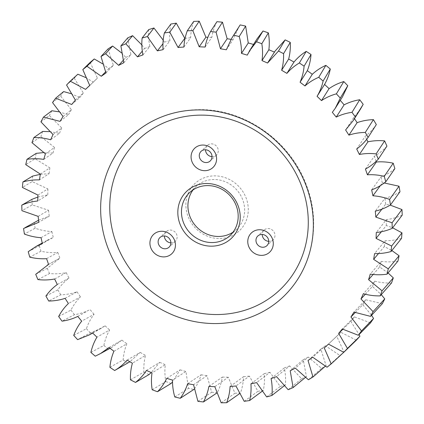 <?xml version="1.0" encoding="UTF-8"?>
<svg xmlns="http://www.w3.org/2000/svg" width="424" height="424" viewBox="0 0 424 424"><rect width="100%" height="100%" fill="white"/><g stroke="black" fill="none" stroke-linecap="round" stroke-linejoin="round"><path stroke-width="0.32" stroke-dasharray="2.12 1.59" d="M219.934 238.553A32.436 30.051 -133.4 0 0 248.151 206.737A32.436 30.051 -133.4 0 0 214.231 175.886A32.436 30.051 -133.4 0 0 186.014 207.702A32.436 30.051 -133.4 0 0 219.934 238.553M193.074 189.873A29.489 27.322 46.6 0 1 196.031 186.544A29.489 27.322 46.6 0 1 213.685 179.5A29.489 27.322 46.6 0 1 241.903 197.759A29.489 27.322 46.6 0 1 236.523 229.421A29.489 27.322 46.6 0 1 233.03 232.182M268.726 241.341A6.636 6.148 -133.4 0 0 273.151 239.767A6.636 6.148 -133.4 0 0 274.953 234.843A6.636 6.148 -133.4 0 0 270.74 229.087A6.636 6.148 -133.4 0 0 264.041 230.121A6.636 6.148 -133.4 0 0 262.218 234.446M170.888 242.862A6.636 6.148 -133.4 0 0 175.313 241.288A6.636 6.148 -133.4 0 0 177.11 236.364A6.636 6.148 -133.4 0 0 172.897 230.608A6.636 6.148 -133.4 0 0 166.203 231.642A6.636 6.148 -133.4 0 0 164.374 235.967M212.032 156.652A6.636 6.148 -133.4 0 0 216.457 155.078A6.636 6.148 -133.4 0 0 218.254 150.154A6.636 6.148 -133.4 0 0 214.041 144.399A6.636 6.148 -133.4 0 0 207.347 145.427A6.636 6.148 -133.4 0 0 205.518 149.757M205.11 47.064L211.809 37.354C212.71 31.821 214.417 26.595 216.945 21.688M226.342 49.783L233.062 39.655L239.067 26.595M247.266 55.136L254.061 44.594L257.087 38.817M267.56 63.038L275.112 51.034M317.375 95.845L317.072 96.328M342.475 96.831L332.326 112.323M360.495 109.053L353.717 117.543L345.602 129.967M376.321 124.577C373.237 129.124 369.516 133.051 365.165 136.358L356.695 148.978M386.926 146.121C383.269 150.197 379.056 153.589 374.286 156.286L365.424 169.059M394.861 168.63C390.684 172.171 386.036 174.969 380.922 177.02L371.657 189.888M380.328 185.633L382.31 182.898L384.218 182.977M399.986 191.743C395.359 194.701 390.356 196.863 384.976 198.231L375.293 211.147M381.849 209.18L385.633 204.183L390.197 205.121M402.228 215.106C397.224 217.427 391.946 218.917 386.381 219.584L376.274 232.49M381.335 231.78L386.296 225.515L392.635 227.805M401.555 238.341C396.249 239.989 390.769 240.79 385.114 240.742L374.588 253.584M378.441 253.605L384.287 246.556L391.871 250.542M397.966 261.089C392.449 262.037 386.863 262.133 381.203 261.37L370.258 274.1M373.088 274.514L379.644 266.977L388.061 272.95M391.527 282.983C385.882 283.221 380.27 282.607 374.699 281.144L363.352 293.71M365.297 294.267L372.442 286.46L381.261 294.643M382.337 303.685L365.711 299.752L353.982 312.106M355.158 312.615L362.78 304.692L371.562 315.276M370.539 322.865L354.379 316.903L342.29 328.998M342.809 329.305L350.828 321.381L359.096 334.52M356.324 340.218L340.88 332.321L328.468 344.118M324.265 347.982L336.762 336.274L344.002 352.053L343.737 352.296M327.036 367.216L339.91 355.476L325.431 345.767L312.732 357.231M308.036 360.495L320.814 349.132L326.088 365.552L325.277 366.262M308.407 379.745L321.562 368.398L308.274 357.029L295.327 368.127M290.217 370.746L303.224 359.753L306.451 376.549L305.301 377.503M288.177 389.704L301.565 378.775L289.677 365.928L276.528 376.639M271.079 378.563L284.281 367.968C285.506 373.602 285.882 379.241 285.41 384.881L284.112 385.898M266.664 396.933L280.238 386.45L269.934 372.325L256.631 382.623M250.934 383.831L264.274 373.645C264.799 379.342 264.47 384.928 263.293 390.403L262.037 391.341M244.213 401.321L257.914 391.299L249.36 376.12L235.956 385.999M230.1 386.46L243.524 376.703C243.339 382.363 242.311 387.812 240.445 393.043L239.433 393.753M221.174 402.8L234.944 393.239L228.276 377.249L214.82 386.699M208.894 386.418L222.356 377.084C221.461 382.623 219.754 387.843 217.226 392.751L216.696 393.106M197.913 401.343L211.693 392.248L207.018 375.696L193.561 384.722M187.662 383.699L201.108 374.784C199.519 380.116 197.149 385.029 194.007 389.534L188.526 388.342L185.919 371.482L172.515 380.095M174.794 396.975L188.526 388.342M166.738 378.346L180.11 369.845L172.478 381.897M152.184 389.767L165.811 381.579C164.793 375.897 164.623 370.269 165.307 364.682L152.015 372.892M146.444 370.444L159.694 362.34L151.257 372.558M130.438 379.83L143.906 372.065C143.593 366.357 144.128 360.803 145.512 355.402L132.383 363.225M127.11 360.114L140.185 352.392L129.898 361.762M109.901 367.317L123.151 359.95C123.554 354.3 124.788 348.91 126.85 343.779L113.924 351.252M109.032 347.526L121.889 340.149L112.259 347.071L95.257 356.176M90.895 352.434L103.88 345.428C104.993 339.926 106.901 334.785 109.609 330.005L96.937 337.154M92.501 332.877L105.094 325.812L101.066 328.393L90.376 332.877L77.618 339.635M73.718 335.405L86.395 328.722C88.197 323.459 90.752 318.652 94.059 314.295L81.678 321.159M77.772 316.399L86.835 311.391M94.059 314.295L90.068 309.605C85.182 312.117 79.972 313.808 74.439 314.693L62.026 321.159M58.645 316.511L70.972 310.103C73.432 305.163 76.596 300.759 80.454 296.895L68.402 303.515M65.084 298.342L77.041 291.786C71.831 293.636 66.404 294.643 60.749 294.807L48.712 301.035M45.909 296.042L57.85 289.862C60.934 285.32 64.655 281.393 69.001 278.086L57.314 284.504M54.638 279.003L66.224 272.632C60.775 273.787 55.21 274.095 49.529 273.544L37.9 279.58M35.717 274.317L47.244 268.318L59.885 258.152L48.58 264.422M46.587 258.682L57.786 252.444C52.184 252.895 46.571 252.492 40.948 251.231L29.754 257.135M28.223 251.692L39.31 245.814L48.05 239.814L53.249 237.419L42.347 243.593M41.07 237.7L51.855 231.541C46.19 231.276 40.619 230.174 35.144 228.229L24.401 234.053M23.553 228.51L36.893 221.116M38.52 220.247L49.195 216.208L38.711 222.335M38.171 216.383L48.537 210.262L32.208 204.893L21.931 210.696M37.869 197.038L47.79 194.855L37.731 200.992M37.932 195.077L47.875 188.929L32.192 181.594L22.377 187.44M40.328 174.328L49.057 173.697L39.416 179.898M40.36 174.11L49.884 167.883L35.091 158.698L25.737 164.639M43.46 152.613L52.968 153.069L43.752 159.382M45.416 153.817L54.526 147.462L40.858 136.565L31.954 142.665M49.544 131.61L59.471 133.295L50.652 139.772M53.021 134.514L61.729 127.979L49.407 115.551L40.932 121.858M58.751 111.782L68.46 114.687L60.028 121.375M63.054 116.51L71.386 109.752L60.6 95.983L52.528 102.55M70.85 93.603L79.792 97.536L71.714 104.484M75.361 100.085L83.343 93.057L74.258 78.164L66.557 85.038M85.574 77.486L93.291 82.118L88.68 86.417M89.74 85.5L97.409 78.164L90.169 62.386M102.582 63.801L108.74 68.672L105.475 71.974M105.968 72.986L113.356 65.307L108.083 48.893M121.492 52.862L125.896 57.41L123.066 60.515M123.792 62.736L130.947 54.685L127.714 37.89M141.855 44.918L144.494 48.511L142.263 51.15M142.925 54.919L149.889 46.47C148.665 40.837 148.289 35.197 148.76 29.563M163.198 40.163L164.236 42.114L162.922 43.778M163.07 49.65L169.897 40.794C169.372 35.102 169.701 29.516 170.877 24.036M183.905 47.022L190.646 37.736C190.832 32.081 191.86 26.633 193.726 21.396M233.062 39.655L231.059 39.347M254.061 44.594L253.541 44.446M354.453 118.651L353.717 117.543M366.67 139.305L365.165 136.358M376.125 161.29L374.286 156.286M382.31 182.898L380.922 177.02M385.633 204.183L384.976 198.231M386.296 225.515L386.381 219.584M384.287 246.556L385.114 240.742M379.644 266.977L381.203 261.37M372.442 286.46L374.699 281.144M362.78 304.692L365.711 299.752M350.828 321.381L354.379 316.903M336.762 336.274L340.88 332.321M339.91 355.476L344.002 352.053M320.814 349.132L325.431 345.767M321.562 368.398L326.088 365.552M303.224 359.753L308.274 357.029M301.565 378.775L306.451 376.549M284.281 367.968L289.677 365.928M280.238 386.45L285.41 384.881M264.274 373.645L269.934 372.325M257.914 391.299L263.293 390.403M243.524 376.703L249.36 376.12M234.944 393.239L240.445 393.043M222.356 377.084L228.276 377.249M211.693 392.248L217.226 392.751M201.108 374.784L207.018 375.696M180.11 369.845L185.919 371.482M165.811 381.579L171.153 383.439M159.694 362.34L165.307 364.682M143.906 372.065L149.02 374.567M140.185 352.392L145.512 355.402M123.151 359.95L127.963 363.055M121.889 340.149L126.85 343.779M103.88 345.428L108.311 349.084M105.094 325.812L109.609 330.005M86.395 328.722L90.376 332.877M70.972 310.103L74.439 314.693M77.041 291.786L80.454 296.895M57.85 289.862L60.749 294.807M66.224 272.632L69.001 278.086M47.244 268.318L49.529 273.544M57.786 252.444L59.885 258.152M39.31 245.814L40.948 251.231M51.855 231.541L53.249 237.419M34.185 222.695L35.144 228.229M48.537 210.262L49.195 216.208M31.943 199.333L32.208 204.893M47.875 188.929L47.79 194.855M32.616 176.098L32.192 181.594M49.884 167.883L49.057 173.697M36.204 153.356L35.091 158.698M54.526 147.462L52.968 153.069M42.644 131.456L40.858 136.565M61.729 127.979L59.471 133.295M51.834 110.754L49.407 115.551M71.386 109.752L68.46 114.687M63.632 91.579L60.6 95.983M83.343 93.057L79.792 97.536M77.846 74.221L74.258 78.164M97.409 78.164L93.291 82.118M113.356 65.307L108.74 68.672M130.947 54.685L125.896 57.41M149.889 46.47L144.494 48.511M169.897 40.794L164.236 42.114M190.646 37.736L185.087 38.293M211.809 37.354L207.924 37.248M264.041 230.121L257.792 236.025M166.203 231.642L159.949 237.541M207.347 145.427L201.093 151.331M131.085 136.343C149.635 119.245 171.879 110.357 197.817 109.678C244.924 108.178 292.417 142.236 307.501 188.166C321.275 226.66 311.407 270.862 282.919 297.139M230.073 235.516L236.523 229.421M189.581 192.634L196.031 186.544M110.044 348.3L112.259 347.071M92.665 333.036L101.066 328.393M48.569 264.391L59.228 258.502M42.225 243.032L48.05 239.814M338.622 334.478L329.347 343.233M96.004 79.495L89.708 85.452M216.457 155.078L210.203 160.982M175.313 241.288L169.059 247.192M273.151 239.767L266.903 245.671"/><path stroke-width="0.64" d="M233.03 232.182A29.489 27.322 46.6 0 1 218.869 236.465A29.489 27.322 46.6 0 1 191.733 220.337A29.489 27.322 46.6 0 1 193.074 189.873M206.17 183.507A32.436 30.051 46.6 0 1 240.09 214.353A32.436 30.051 46.6 0 1 211.873 246.169A32.436 30.051 46.6 0 1 177.953 215.318A32.436 30.051 46.6 0 1 206.17 183.507M212.419 242.56A29.489 27.322 -133.4 0 0 230.073 235.516A29.489 27.322 -133.4 0 0 235.447 203.849A29.489 27.322 -133.4 0 0 207.235 185.59A29.489 27.322 -133.4 0 0 189.581 192.634A29.489 27.322 -133.4 0 0 184.202 224.301A29.489 27.322 -133.4 0 0 212.419 242.56M273.241 242.364A13.271 12.296 -133.4 0 0 259.366 229.744A13.271 12.296 -133.4 0 0 247.823 242.756A13.271 12.296 -133.4 0 0 261.698 255.375A13.271 12.296 -133.4 0 0 273.241 242.364M268.699 240.747A6.636 6.148 -133.4 0 0 264.486 234.991A6.636 6.148 -133.4 0 0 257.792 236.025A6.636 6.148 -133.4 0 0 255.99 240.943A6.636 6.148 -133.4 0 0 260.204 246.704A6.636 6.148 -133.4 0 0 266.903 245.671A6.636 6.148 -133.4 0 0 268.699 240.747M262.218 234.446A6.636 6.148 -133.4 0 0 262.244 235.044A6.636 6.148 -133.4 0 0 268.726 241.341M175.398 243.885A13.271 12.296 -133.4 0 0 161.523 231.266A13.271 12.296 -133.4 0 0 149.979 244.277A13.271 12.296 -133.4 0 0 163.855 256.896A13.271 12.296 -133.4 0 0 175.398 243.885M170.861 242.268A6.636 6.148 -133.4 0 0 166.648 236.513A6.636 6.148 -133.4 0 0 159.949 237.541A6.636 6.148 -133.4 0 0 158.152 242.464A6.636 6.148 -133.4 0 0 162.366 248.226A6.636 6.148 -133.4 0 0 169.059 247.192A6.636 6.148 -133.4 0 0 170.861 242.268M164.374 235.967A6.636 6.148 -133.4 0 0 164.401 236.56A6.636 6.148 -133.4 0 0 170.888 242.862M216.542 157.67A13.271 12.296 -133.4 0 0 202.667 145.05A13.271 12.296 -133.4 0 0 191.123 158.067A13.271 12.296 -133.4 0 0 204.999 170.687A13.271 12.296 -133.4 0 0 216.542 157.67M212.005 156.059A6.636 6.148 -133.4 0 0 207.792 150.297A6.636 6.148 -133.4 0 0 201.093 151.331A6.636 6.148 -133.4 0 0 199.296 156.255A6.636 6.148 -133.4 0 0 203.509 162.01A6.636 6.148 -133.4 0 0 210.203 160.982A6.636 6.148 -133.4 0 0 212.005 156.059M205.518 149.757A6.636 6.148 -133.4 0 0 205.545 150.35A6.636 6.148 -133.4 0 0 212.032 156.652M216.722 323.554A110.579 102.454 -133.4 0 0 282.919 297.139A110.579 102.454 -133.4 0 0 303.086 178.403A110.579 102.454 -133.4 0 0 197.282 109.927A110.579 102.454 -133.4 0 0 131.085 136.343A110.579 102.454 -133.4 0 0 110.918 255.084A110.579 102.454 -133.4 0 0 216.722 323.554M317.072 96.328C319.876 91.611 321.89 86.517 323.109 81.048L318.747 77.306C313.659 79.458 309.07 82.341 304.973 85.955L300.081 82.23C302.248 77.152 303.589 71.794 304.103 66.165L299.349 62.969C294.616 65.762 290.466 69.229 286.894 73.368L281.626 70.257C283.115 64.893 283.762 59.36 283.566 53.652L278.494 51.05L267.56 63.038L261.99 60.59C262.785 55.03 262.726 49.407 261.82 43.714L256.509 41.748L249.863 50.286L247.266 55.136L241.489 53.387C241.574 47.716 240.816 42.087 239.21 36.506L233.746 35.208L231.838 38.075L226.342 49.783L220.443 48.76L216.092 32.139L210.558 31.524C207.935 36.374 206.117 41.552 205.11 47.064L199.185 46.783L192.83 30.682L187.318 30.767C185.346 35.955 184.207 41.372 183.905 47.022L178.054 47.483L169.791 32.16L164.385 32.94C163.097 38.388 162.657 43.958 163.07 49.65L157.373 50.859L147.34 36.549L142.13 38.017C141.542 43.63 141.807 49.269 142.925 54.919L137.477 56.843L125.827 43.778L120.893 45.903L123.792 62.736L118.683 65.354L105.597 53.737L101.013 56.493L105.968 72.986L101.272 76.251L86.968 66.266L82.807 69.605L89.74 85.5L85.537 89.363L70.23 81.17L66.557 85.038L75.361 100.085L71.714 104.484L55.65 98.209L52.528 102.55L63.054 116.51L60.028 121.375L43.455 117.119L40.932 121.858L53.021 134.514L50.652 139.772C45.103 138.203 39.496 137.477 33.841 137.599L31.954 142.665L45.416 153.817L43.752 159.382C38.096 158.507 32.5 158.491 26.956 159.329L25.737 164.639L40.36 174.11L39.416 179.898C33.756 179.734 28.254 180.423 22.912 181.965L22.377 187.44L37.932 195.077L37.731 200.992C32.145 201.543 26.829 202.932 21.772 205.147L21.931 210.696L38.171 216.383L38.711 222.335L23.553 228.51L24.401 234.053C29.844 236.104 35.404 237.323 41.07 237.7L42.347 243.593L36.188 246.371L28.223 251.692L29.754 257.135C35.362 258.502 40.969 259.022 46.587 258.682L48.58 264.422L35.717 274.317L37.9 279.58C43.582 280.243 49.158 280.052 54.638 279.003L57.314 284.504C52.889 287.716 49.089 291.564 45.909 296.042L48.712 301.035C54.378 300.982 59.837 300.086 65.084 298.342L68.402 303.515C64.459 307.294 61.21 311.624 58.645 316.511L62.026 321.159C67.58 320.39 72.833 318.806 77.772 316.399L81.678 321.159C78.281 325.441 75.626 330.19 73.718 335.405L77.618 339.635L89.215 334.944L92.501 332.877L96.937 337.154C94.128 341.871 92.114 346.964 90.895 352.434L95.257 356.176L100.387 353.632L109.032 347.526L113.924 351.252C111.756 356.33 110.415 361.688 109.901 367.317L114.655 370.518C119.388 367.719 123.538 364.253 127.11 360.114L132.383 363.225C130.889 368.589 130.242 374.122 130.438 379.83L135.51 382.432C139.809 379.035 143.455 375.039 146.444 370.444L152.015 372.892C151.22 378.452 151.278 384.08 152.184 389.767L157.495 391.734C161.295 387.785 164.374 383.322 166.738 378.346L172.515 380.095C172.43 385.766 173.193 391.394 174.794 396.975L180.258 398.274C183.497 393.843 185.966 388.983 187.662 383.699L193.561 384.722L197.913 401.343L203.446 401.957C206.069 397.108 207.887 391.93 208.894 386.418L214.82 386.699L221.174 402.8L226.686 402.715C228.658 397.526 229.797 392.11 230.1 386.46L235.956 385.999L244.213 401.321L249.619 400.542C250.907 395.094 251.347 389.524 250.934 383.831L256.631 382.623L266.664 396.933L271.879 395.47C272.462 389.852 272.197 384.213 271.079 378.563L276.528 376.639L288.177 389.704L293.111 387.578L290.217 370.746L295.327 368.127L308.407 379.745L312.991 376.989L308.036 360.495L312.732 357.231L327.036 367.216L331.197 363.877L324.265 347.982L328.468 344.118L343.774 352.312L347.447 348.443L338.644 333.397L342.29 328.998L358.354 335.273L361.481 330.937L350.95 316.972L353.982 312.106L370.55 316.362L373.078 311.624L360.983 298.968L363.352 293.71C368.901 295.279 374.509 296.005 380.164 295.883L382.056 290.816L368.589 279.665L370.258 274.1C375.908 274.975 381.505 274.991 387.048 274.153L388.273 268.843L373.645 259.371L374.588 253.584C380.249 253.748 385.75 253.059 391.092 251.517L391.628 246.042L376.072 238.405L376.274 232.49C381.86 231.939 387.181 230.55 392.232 228.335L392.078 222.786L375.834 217.099L375.293 211.147C380.71 209.885 385.766 207.829 390.456 204.972L389.603 199.428C384.16 197.377 378.6 196.164 372.935 195.782L371.657 189.888C376.825 187.943 381.531 185.246 385.782 181.79L384.25 176.347C378.648 174.98 373.035 174.46 367.417 174.799L365.424 169.059C370.258 166.457 374.546 163.161 378.288 159.164L376.104 153.901C370.428 153.239 364.847 153.43 359.372 154.479L356.695 148.978C361.116 145.766 364.916 141.918 368.096 137.44L365.292 132.447C359.626 132.5 354.173 133.396 348.92 135.139L345.602 129.967L353.266 120.533L355.36 116.971L351.978 112.323C346.424 113.091 341.172 114.681 336.232 117.088L332.326 112.323L335.267 108.279L340.286 98.077L336.386 93.847C331.017 95.315 326.061 97.568 321.503 100.605L317.072 96.328L320.719 90.54L317.375 95.845M216.092 32.139L222.478 22.191L216.945 21.688L210.558 31.524M222.478 22.191L227.153 38.748L220.443 48.76M231.838 38.075L240.164 24.91L233.746 35.208M239.21 36.506L245.644 26.097L248.252 42.956L241.489 53.387M249.863 50.286L257.087 38.817L263.018 31L256.509 41.748M261.82 43.714L268.36 32.865C269.378 38.542 269.547 44.17 268.864 49.756L261.99 60.59M267.878 62.524L275.112 51.034L285.151 39.872L278.494 51.05M283.566 53.652L290.265 42.379C290.578 48.087 290.043 53.641 288.659 59.042L281.626 70.257M286.894 73.368L293.986 62.047C297.468 57.834 301.538 54.283 306.208 51.384L299.349 62.969M304.103 66.165L311.02 54.489C310.617 60.139 309.382 65.529 307.321 70.66L300.081 82.23M304.973 85.955L312.281 74.29C316.293 70.591 320.82 67.612 325.86 65.354L318.747 77.306M323.109 81.048L330.291 69.017C329.178 74.513 327.27 79.654 324.561 84.434L320.719 90.54M321.503 100.605L329.077 88.627C333.561 85.494 338.469 83.141 343.795 81.562L336.386 93.847M340.286 98.077L347.775 85.717L342.475 96.831L335.267 108.279M336.232 117.088L344.103 104.834C348.989 102.327 354.199 100.631 359.732 99.751L351.978 112.323M355.36 116.971L363.198 104.336L360.495 109.053L353.266 120.533M348.92 135.139L357.13 122.653C362.34 120.808 367.767 119.801 373.422 119.632L365.292 132.447M368.096 137.44L376.321 124.577L373.422 119.632M359.372 154.479L367.947 141.812C373.396 140.651 378.961 140.349 384.642 140.895L376.104 153.901M378.288 159.164L386.926 146.121L384.642 140.895M367.417 174.799L376.385 162C381.987 161.544 387.6 161.952 393.223 163.208L384.25 176.347M385.782 181.79L394.861 168.63L393.223 163.208M372.935 195.782L380.328 185.633M384.218 182.977L399.026 186.21L389.603 199.428M390.456 204.972L399.986 191.743L399.026 186.21M375.834 217.099L381.849 209.18M390.197 205.121L401.963 209.546L392.078 222.786M392.232 228.335L402.228 215.106L401.963 209.546M376.072 238.405L381.335 231.78M392.635 227.805L401.979 232.85L391.628 246.042M391.092 251.517L401.555 238.341L401.979 232.85M373.645 259.371L378.441 253.605M391.871 250.542L399.079 255.741L388.273 268.843M387.048 274.153L397.966 261.089L399.079 255.741M368.589 279.665L373.088 274.514M388.061 272.95L393.313 277.874L382.056 290.816M380.164 295.883L391.527 282.983L393.313 277.874M360.983 298.968L365.297 294.267M381.261 294.643L384.764 298.888L373.078 311.624M370.55 316.362L382.337 303.685L384.764 298.888M350.95 316.972L355.158 312.615M371.562 315.276L373.571 318.456L361.481 330.937M358.354 335.273L370.539 322.865L373.571 318.456M338.644 333.397L342.809 329.305M359.096 334.52L359.912 336.274L347.447 348.443M343.774 352.312L356.324 340.218L359.912 336.274M344.002 352.053L331.197 363.877M325.277 366.262L312.991 376.989M305.301 377.503L293.111 387.578M284.112 385.898L271.879 395.47M262.037 391.341L249.619 400.542M239.433 393.753L226.686 402.715M216.696 393.106L203.446 401.957M194.203 389.243L180.258 398.274M172.478 381.897L171.153 383.439L157.495 391.734M151.257 372.558L149.02 374.567L135.51 382.432M129.898 361.762L114.655 370.518M25.011 227.683L38.52 220.247M21.772 205.147L31.943 199.333L37.869 197.038M22.912 181.965L32.616 176.098L40.328 174.328M26.956 159.329L36.204 153.356L43.46 152.613M33.841 137.599L42.644 131.456L49.544 131.61M43.455 117.119L51.834 110.754L58.751 111.782M55.65 98.209L63.632 91.579L70.85 93.603M70.23 81.17L77.846 74.221L85.574 77.486M89.708 85.452L85.537 89.363M86.968 66.266L94.261 58.963L90.169 62.386L82.807 69.605M94.261 58.963L102.582 63.801M105.475 71.974L101.272 76.251M105.597 53.737L112.609 46.041L108.083 48.893L101.013 56.493M112.609 46.041L121.492 52.862M123.066 60.515L118.683 65.354M125.827 43.778L132.606 35.664L127.714 37.89L120.893 45.903M132.606 35.664L141.855 44.918M142.263 51.15L137.477 56.843M147.34 36.549L153.933 27.989L148.76 29.563L142.13 38.017M153.933 27.989L163.198 40.163M162.922 43.778L157.373 50.859M169.791 32.16L176.257 23.145L170.877 24.036L164.385 32.94M176.257 23.145L184.811 38.324L178.054 47.483M192.83 30.682L199.227 21.2L193.726 21.396L187.318 30.767M199.227 21.2L205.894 37.195L199.185 46.783M231.059 39.347L227.153 38.748M245.644 26.097L240.164 24.91M253.541 44.446L248.252 42.956M268.36 32.865L263.018 31M274.45 52.088L268.864 49.756M290.265 42.379L285.151 39.872M293.986 62.047L288.659 59.042M311.02 54.489L306.208 51.384M312.281 74.29L307.321 70.66M330.291 69.017L325.86 65.354M329.077 88.627L324.561 84.434M347.775 85.717L343.795 81.562M344.103 104.834L340.271 100.334M363.198 104.336L359.732 99.751M357.13 122.653L354.453 118.651M367.947 141.812L366.67 139.305M376.385 162L376.125 161.29M185.087 38.293L184.811 38.324M207.924 37.248L205.894 37.195M218.09 314.529A103.207 95.623 -133.4 0 0 307.872 213.299A103.207 95.623 -133.4 0 0 199.948 115.143A103.207 95.623 -133.4 0 0 110.166 216.373A103.207 95.623 -133.4 0 0 218.09 314.529M100.387 353.632L110.044 348.3M89.215 334.944L92.665 333.036M47.345 265.069L48.569 264.391M36.188 246.371L42.225 243.032"/></g></svg>
